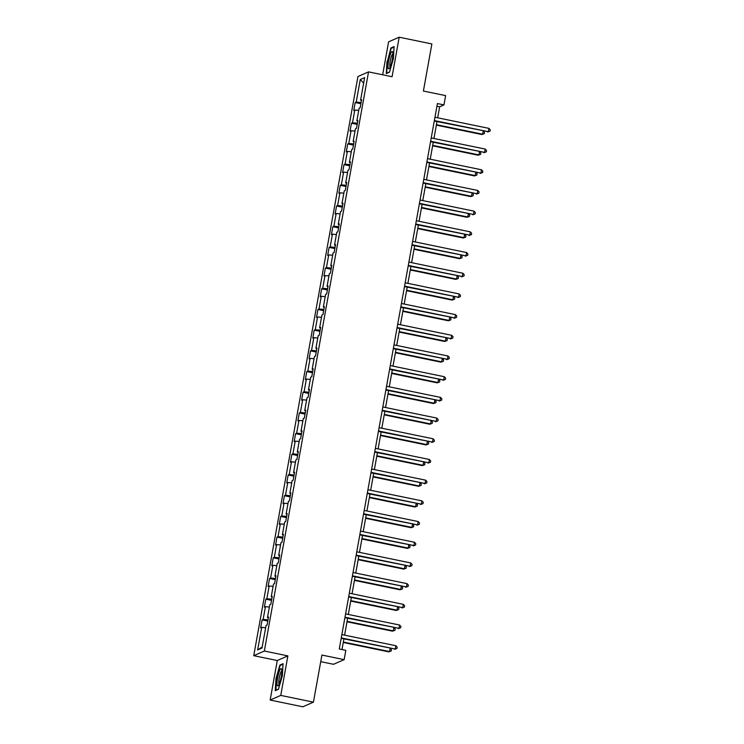 <?xml version="1.0" encoding="UTF-8"?>
<svg xmlns="http://www.w3.org/2000/svg" width="744" height="744" viewBox="0 0 744 744"><rect width="100%" height="100%" fill="white"/><g stroke="black" fill="none" stroke-linecap="round" stroke-linejoin="round"><path stroke-width="1.12" d="M320.729 661.649L333.535 664.29L344.137 659.649L345.811 650.358L339.273 649.01L437.416 103.555L443.954 104.904L445.619 95.613L423.401 91.038L431.873 43.943L399.184 37.2L388.591 41.85L382.658 74.791M270.156 700.058L302.845 706.8L313.438 702.15L280.758 695.408L287.872 655.883L264.334 651.028L253.741 655.678L277.27 660.533L270.156 700.058L280.758 695.408M264.334 651.028L368.54 71.88L357.948 76.52L253.741 655.678M360.282 79.534L356.218 102.077L355.176 102.542L353.744 110.503L354.786 110.038L352.498 122.779L351.456 123.234L350.024 131.195L351.066 130.73L348.778 143.471L347.727 143.927L346.295 151.888L347.346 151.423L345.049 164.164L344.007 164.619L342.575 172.58L343.616 172.124L341.329 184.856L340.287 185.312L338.855 193.273L339.896 192.817L337.609 205.549L336.558 206.004L335.126 213.965L336.176 213.509L333.879 226.241L332.838 226.697L331.406 234.658L332.447 234.202L330.159 246.934L329.108 247.389L327.676 255.35L328.727 254.894L326.439 267.626L325.388 268.091L323.956 276.043L325.007 275.587L322.71 288.319L321.668 288.784L320.236 296.735L321.278 296.279L318.99 309.011L317.939 309.476L316.507 317.437L317.558 316.972L315.261 329.713L314.219 330.169L312.787 338.129L313.829 337.664L311.541 350.405L310.499 350.861L309.067 358.822L310.108 358.366L307.821 371.098L306.77 371.554L305.338 379.514L306.389 379.059L304.091 391.79L303.05 392.246L301.618 400.207L302.659 399.751L300.371 412.483L299.33 412.939L297.898 420.899L298.939 420.444L296.651 433.175L295.601 433.631L294.168 441.592L295.219 441.136L292.922 453.868L291.881 454.333L290.448 462.284L291.49 461.829L289.202 474.56L288.161 475.025L286.728 482.977L287.77 482.521L285.482 495.253L284.431 495.718L282.999 503.679L284.05 503.214L281.753 515.955L280.711 516.41L279.279 524.371L280.321 523.906L278.033 536.647L276.982 537.103L275.55 545.064L276.601 544.599L274.303 557.34L273.262 557.795L271.83 565.756L272.881 565.301L270.584 578.032L269.542 578.488L268.11 586.449L269.151 585.993L266.863 598.725L265.813 599.18L264.38 607.141L265.431 606.686L263.134 619.417L262.093 619.873L260.66 627.834L261.702 627.378L257.647 649.931L262 648.015L266.064 625.471L267.105 625.006L268.538 617.055L267.496 617.511L269.784 604.77L270.825 604.314L272.257 596.353L271.216 596.818L273.504 584.077L274.555 583.621L275.987 575.661L274.936 576.126L277.233 563.385L278.275 562.929L279.707 554.968L278.665 555.424L280.953 542.692L281.995 542.236L283.427 534.276L282.385 534.731L284.673 522L285.724 521.544L287.156 513.583L286.105 514.039L288.402 501.307L289.444 500.851L290.876 492.891L289.834 493.346L292.122 480.615L293.164 480.159L294.596 472.198L293.555 472.654L295.842 459.922L296.893 459.457L298.325 451.506L297.274 451.961L299.572 439.23L300.613 438.765L302.045 430.813L301.004 431.269L303.292 418.537L304.343 418.072L305.775 410.111L304.724 410.576L307.021 397.835L308.062 397.38L309.495 389.419L308.444 389.884L310.741 377.143L311.783 376.687L313.215 368.726L312.173 369.191L314.461 356.45L315.512 355.995L316.944 348.034L315.893 348.49L318.19 335.758L319.232 335.302L320.664 327.341L319.622 327.797L321.91 315.065L322.952 314.61L324.384 306.649L323.342 307.105L325.63 294.373L326.681 293.917L328.113 285.956L327.062 286.412L329.359 273.68L330.401 273.225L331.833 265.264L330.792 265.72L333.079 252.988L334.121 252.523L335.553 244.571L334.512 245.027L336.8 232.295L337.85 231.83L339.283 223.879L338.232 224.335L340.529 211.603L341.57 211.138L343.003 203.177L341.961 203.642L344.249 190.901L345.3 190.445L346.732 182.485L345.681 182.95L347.969 170.209L349.02 169.753L350.452 161.792L349.401 162.257L351.698 149.516L352.74 149.06L354.172 141.1L353.13 141.555L355.418 128.824L356.469 128.368L357.901 120.407L356.85 120.863L359.147 108.131L360.189 107.675L361.621 99.715L360.58 100.17L364.634 77.618L360.282 79.534L363.63 83.17M268.389 617.855L267.496 617.511M263.134 619.417L268.035 619.864M265.431 606.686L269.375 607.039M272.118 597.162L271.216 596.818M266.863 598.725L271.755 599.171M269.151 585.993L273.094 586.346M275.838 576.47L274.936 576.126M270.584 578.032L275.475 578.469M272.881 565.301L276.824 565.654M279.558 555.777L278.665 555.424M274.303 557.34L279.205 557.777M276.601 544.599L280.544 544.961M283.287 535.085L282.385 534.731M278.033 536.647L282.925 537.084M280.321 523.906L284.273 524.269M287.007 514.392L286.105 514.039M281.753 515.955L286.645 516.392M284.05 503.214L287.993 503.576M290.737 493.7L289.834 493.346M285.482 495.253L290.374 495.699M287.77 482.521L291.713 482.875M294.457 473.007L293.555 472.654M289.202 474.56L294.094 475.007M291.49 461.829L295.442 462.182M298.177 452.306L297.274 451.961M292.922 453.868L297.814 454.314M295.219 441.136L299.162 441.49M301.906 431.613L301.004 431.269M296.651 433.175L301.543 433.622M298.939 420.444L302.882 420.797M305.626 410.921L304.724 410.576M300.371 412.483L305.263 412.929M302.659 399.751L306.612 400.105M309.346 390.228L308.444 389.884M304.091 391.79L308.993 392.228M306.389 379.059L310.332 379.412M313.075 369.536L312.173 369.191M307.821 371.098L312.713 371.535M310.108 358.366L314.052 358.72M316.795 348.843L315.893 348.49M311.541 350.405L316.433 350.843M313.829 337.664L317.781 338.027M320.515 328.151L319.622 327.797M315.261 329.713L320.162 330.15M317.558 316.972L321.501 317.335M324.245 307.458L323.342 307.105M318.99 309.011L323.882 309.458M321.278 296.279L325.221 296.642M327.964 286.766L327.062 286.412M322.71 288.319L327.602 288.765M325.007 275.587L328.95 275.94M331.685 266.073L330.792 265.72M326.439 267.626L331.331 268.072M328.727 254.894L332.67 255.248M335.414 245.371L334.512 245.027M330.159 246.934L335.051 247.38M332.447 234.202L336.4 234.555M339.134 224.679L338.232 224.335M333.879 226.241L338.771 226.688M336.176 213.509L340.12 213.863M342.863 203.986L341.961 203.642M337.609 205.549L342.5 205.995M339.896 192.817L343.84 193.17M346.583 183.294L345.681 182.95M341.329 184.856L346.22 185.293M343.616 172.124L347.569 172.478M350.303 162.601L349.401 162.257M345.049 164.164L349.95 164.601M347.346 151.423L351.289 151.785M354.032 141.909L353.13 141.555M348.778 143.471L353.67 143.908M351.066 130.73L355.009 131.093M357.752 121.216L356.85 120.863M352.498 122.779L357.39 123.216M354.786 110.038L358.738 110.4M361.472 100.524L360.58 100.17M356.218 102.077L361.119 102.523M344.137 659.649L321.91 655.064L313.438 702.15M368.54 71.88L392.079 76.734L399.184 37.2M437.667 117.812L439.658 106.783L443.954 104.904M341.989 649.577L343.914 638.91M344.584 635.144L347.634 618.218M348.313 614.451L351.354 597.525M352.033 593.759L355.083 576.823M355.762 573.066L358.803 556.131M359.482 552.374L362.523 535.438M363.202 531.681L366.253 514.746M366.932 510.989L369.973 494.053M370.652 490.296L373.702 473.361M374.372 469.594L377.422 452.668M378.101 448.902L381.142 431.976M381.821 428.209L384.871 411.283M385.541 407.517L388.591 390.591M389.27 386.824L392.311 369.889M392.99 366.132L396.041 349.196M396.71 345.439L399.761 328.504M400.439 324.747L403.481 307.811M404.159 304.054L407.21 287.119M407.889 283.362L410.93 266.426M411.609 262.66L414.659 245.734M415.329 241.967L418.379 225.041M419.058 221.275L422.099 204.349M422.778 200.582L425.828 183.656M426.498 179.89L429.548 162.955M430.227 159.197L433.268 142.262M433.947 138.505L436.998 121.57M257.647 649.931L262.186 647.001M261.702 627.378L265.654 627.731M436.933 106.225L439.658 106.783M355.176 102.542L360.896 103.723M351.456 123.234L357.176 124.415M347.727 143.927L353.456 145.108M344.007 164.619L349.727 165.8M340.287 185.312L346.007 186.493M336.558 206.004L342.287 207.185M332.838 226.697L338.557 227.878M329.108 247.389L334.837 248.57M325.388 268.091L331.117 269.272M321.668 288.784L327.388 289.965M317.939 309.476L323.668 310.657M314.219 330.169L319.939 331.35M310.499 350.861L316.219 352.042M306.77 371.554L312.499 372.735M303.05 392.246L308.769 393.427M299.33 412.939L305.049 414.12M295.601 433.631L301.329 434.812M291.881 454.333L297.6 455.505M288.161 475.025L293.88 476.207M284.431 495.718L290.16 496.899M280.711 516.41L286.431 517.591M276.982 537.103L282.711 538.284M273.262 557.795L278.991 558.976M269.542 578.488L275.261 579.669M265.813 599.18L271.541 600.361M262.093 619.873L267.812 621.054M387.001 61.482L386.294 73.582L389.484 72.187L393.381 58.683L394.088 46.584L390.898 47.979L387.354 61.557M287.872 655.883L277.27 660.533M278.451 689.279L282.348 675.775L283.055 663.676L279.865 665.071L275.968 678.575L275.261 690.674L278.451 689.279M391.725 48.155L390.898 47.979M280.693 665.248L279.865 665.071M434.273 121.012L488.362 131.707L434.357 120.565M488.957 128.387L490.259 129.828L490.026 131.158L488.362 131.707L488.957 128.387L434.952 117.245M490.026 131.158L487.646 132.023M436.356 125.132L481.917 134.534L482.633 134.218L483.191 131.102M436.43 124.685L482.633 134.218L484.298 133.669L481.917 134.534M483.461 131.158L484.53 132.339L484.298 133.669M388.173 68.011A8.835 1.674 -78.3 0 0 389.317 68.411A8.835 1.674 -78.3 0 0 392.042 60.692A8.835 1.674 -78.3 0 0 392.72 52.266A8.835 1.674 -78.3 0 0 392.683 52.089A8.835 1.674 -78.3 0 0 389.558 56.73A8.835 1.674 -78.3 0 0 388.173 68.011M392.869 53.838A6.687 1.265 -78.3 0 0 390.619 59.157A6.687 1.265 -78.3 0 0 389.921 66.346A6.687 1.265 -78.3 0 0 390.182 66.886M389.549 71.954L386.675 73.219L387.354 61.492L391.139 48.416L394.06 47.132M281.279 676.408A8.835 1.674 -78.3 0 0 281.651 669.182A8.835 1.674 -78.3 0 0 277.558 678.044A8.835 1.674 -78.3 0 0 278.284 685.494A8.835 1.674 -78.3 0 0 281.279 676.408M281.837 670.93A6.687 1.265 -78.3 0 0 279.205 678.091A6.687 1.265 -78.3 0 0 279.149 683.978M275.95 690.376L276.322 678.584L280.107 665.499L283.027 664.225M278.516 689.046L275.643 690.311M430.553 141.704L484.632 152.399L430.627 141.258M485.228 149.079L486.539 150.52L486.297 151.85L484.632 152.399L485.228 149.079L431.232 137.938M486.297 151.85L483.916 152.715M426.824 162.397L480.912 173.092L426.907 161.95M481.508 169.781L482.819 171.213L482.577 172.543L480.912 173.092L481.508 169.781L427.502 158.639M482.577 172.543L480.196 173.408M432.627 145.824L478.187 155.226L478.904 154.91L479.471 151.795M432.71 145.378L478.904 154.91L480.568 154.361L478.187 155.226M479.731 151.85L480.81 153.032L480.568 154.361M428.907 166.517L474.467 175.919L475.184 175.603L475.742 172.487M428.99 166.07L475.184 175.603L476.848 175.054L474.467 175.919M476.011 172.543L477.09 173.724L476.848 175.054M423.103 183.089L477.192 193.784L423.187 182.643M477.788 190.473L479.089 191.906L478.848 193.235L477.192 193.784L477.788 190.473L423.782 179.332M478.848 193.235L476.476 194.1M419.384 203.782L473.463 214.477L419.458 203.335M474.058 211.166L475.37 212.607L475.128 213.928L473.463 214.477L474.058 211.166L420.053 200.024M475.128 213.928L472.747 214.793M415.654 224.474L469.743 235.169L415.738 224.028M470.338 231.858L471.64 233.3L471.408 234.62L469.743 235.169L470.338 231.858L416.333 220.717M471.408 234.62L469.027 235.485M425.187 187.209L470.747 196.611L471.464 196.295L472.022 193.18M425.261 186.772L471.464 196.295L473.128 195.746L470.747 196.611M472.291 193.235L473.361 194.417L473.128 195.746M421.457 207.911L467.018 217.304L467.734 216.988L468.302 213.872M421.541 207.464L467.734 216.988L469.399 216.439L467.018 217.304M468.562 213.928L469.641 215.118L469.399 216.439M417.737 228.603L463.298 237.996L464.014 237.68L464.572 234.565M417.821 228.157L464.014 237.68L465.679 237.131L463.298 237.996M464.842 234.62L465.911 235.811L465.679 237.131M414.017 249.296L459.578 258.689L460.294 258.382L460.852 255.266M414.092 248.849L460.294 258.382L461.95 257.824L459.578 258.689M461.122 255.313L462.191 256.503L461.95 257.824M410.288 269.988L455.849 279.381L456.565 279.074L457.123 275.959M410.372 269.542L456.565 279.074L458.23 278.526L455.849 279.381M457.393 276.015L458.471 277.196L458.23 278.526M406.568 290.681L452.129 300.083L452.845 299.767L453.403 296.651M406.652 290.234L452.845 299.767L454.51 299.218L452.129 300.083M453.673 296.707L454.742 297.888L454.51 299.218M402.848 311.373L448.399 320.776L449.116 320.459L449.683 317.344M402.923 310.927L449.116 320.459L450.78 319.911L448.399 320.776M449.953 317.4L451.022 318.581L450.78 319.911M399.119 332.066L444.68 341.468L445.396 341.152L445.954 338.036M399.203 331.619L445.396 341.152L447.06 340.603L444.68 341.468M446.223 338.092L447.302 339.273L447.06 340.603M395.399 352.758L440.959 362.161L441.676 361.844L442.234 358.729M395.473 352.312L441.676 361.844L443.34 361.296L440.959 362.161M442.503 358.785L443.573 359.966L443.34 361.296M391.67 373.451L437.23 382.853L437.946 382.537L438.514 379.421M391.753 373.004L437.946 382.537L439.611 381.988L437.23 382.853M438.774 379.477L439.853 380.658L439.611 381.988M387.95 394.143L433.51 403.546L434.226 403.229L434.784 400.114M388.033 393.706L434.226 403.229L435.891 402.681L433.51 403.546M435.054 400.17L436.133 401.36L435.891 402.681M384.229 414.845L429.79 424.238L430.506 423.922L431.064 420.806M384.304 414.399L430.506 423.922L432.171 423.373L429.79 424.238M431.334 420.862L432.404 422.053L432.171 423.373M380.5 435.538L426.061 444.931L426.777 444.624L427.344 441.499M380.584 435.091L426.777 444.624L428.442 444.066L426.061 444.931M427.605 441.555L428.684 442.745L428.442 444.066M376.78 456.23L422.341 465.623L423.057 465.316L423.615 462.201M376.864 455.784L423.057 465.316L424.722 464.758L422.341 465.623M423.885 462.247L424.964 463.438L424.722 464.758M373.06 476.923L418.621 486.316L419.337 486.009L419.895 482.893M373.135 476.476L419.337 486.009L421.002 485.46L418.621 486.316M420.165 482.949L421.234 484.13L421.002 485.46M369.331 497.615L414.892 507.017L415.608 506.701L416.175 503.586M369.415 497.169L415.608 506.701L417.272 506.153L414.892 507.017M416.435 503.642L417.514 504.823L417.272 506.153M365.611 518.308L411.172 527.71L411.888 527.394L412.446 524.278M365.695 517.861L411.888 527.394L413.552 526.845L411.172 527.71M412.715 524.334L413.785 525.515L413.552 526.845M361.891 539L407.452 548.402L408.168 548.086L408.726 544.971M361.965 538.554L408.168 548.086L409.823 547.538L407.452 548.402M408.995 545.026L410.065 546.208L409.823 547.538M358.162 559.693L403.722 569.095L404.438 568.779L404.996 565.663M358.245 559.246L404.438 568.779L406.103 568.23L403.722 569.095M405.266 565.719L406.345 566.9L406.103 568.23M411.934 245.167L466.023 255.871L412.018 244.73M466.618 252.551L467.92 253.992L467.678 255.313L466.023 255.871L466.618 252.551L412.613 241.409M467.678 255.313L465.307 256.178M408.214 265.868L462.294 276.563L408.289 265.422M462.889 273.243L464.2 274.685L463.958 276.005L462.294 276.563L462.889 273.243L408.884 262.102M463.958 276.005L461.578 276.87M404.485 286.561L458.574 297.256L404.569 286.115M459.169 293.936L460.471 295.377L460.238 296.707L458.574 297.256L459.169 293.936L405.164 282.794M460.238 296.707L457.858 297.563M400.765 307.253L454.844 317.948L400.839 306.807M455.449 314.628L456.751 316.07L456.509 317.4L454.844 317.948L455.449 314.628L401.444 303.487M456.509 317.4L454.128 318.265M397.036 327.946L451.124 338.641L397.119 327.5M451.72 335.321L453.031 336.762L452.789 338.092L451.124 338.641L451.72 335.321L397.714 324.179M452.789 338.092L450.408 338.957M393.316 348.638L447.404 359.333L393.399 348.192M448 356.013L449.302 357.455L449.069 358.785L447.404 359.333L448 356.013L393.995 344.881M449.069 358.785L446.688 359.65M389.596 369.331L443.675 380.026L389.67 368.885M444.28 376.715L445.582 378.147L445.34 379.477L443.675 380.026L444.28 376.715L390.274 365.574M445.34 379.477L442.959 380.342M385.866 390.023L439.955 400.718L385.95 389.577M440.55 397.408L441.862 398.84L441.62 400.17L439.955 400.718L440.55 397.408L386.545 386.266M441.62 400.17L439.239 401.035M382.146 410.716L436.235 421.411L382.23 410.269M436.83 418.1L438.132 419.542L437.9 420.862L436.235 421.411L436.83 418.1L382.825 406.959M437.9 420.862L435.519 421.727M378.426 431.408L432.506 442.103L378.501 430.971M433.101 438.793L434.412 440.234L434.171 441.555L432.506 442.103L433.101 438.793L379.096 427.651M434.171 441.555L431.79 442.42M374.697 452.101L428.786 462.805L374.781 451.664M429.381 459.485L430.683 460.927L430.451 462.247L428.786 462.805L429.381 459.485L375.376 448.344M430.451 462.247L428.07 463.112M370.977 472.803L425.066 483.498L371.061 472.356M425.661 480.178L426.963 481.619L426.721 482.94L425.066 483.498L425.661 480.178L371.656 469.036M426.721 482.94L424.35 483.805M367.257 493.495L421.337 504.19L367.331 493.049M421.932 500.87L423.243 502.312L423.001 503.642L421.337 504.19L421.932 500.87L367.927 489.729M423.001 503.642L420.62 504.506M363.528 514.188L417.617 524.883L363.611 513.741M418.212 521.563L419.514 523.004L419.281 524.334L417.617 524.883L418.212 521.563L364.207 510.421M419.281 524.334L416.9 525.199M359.808 534.88L413.887 545.575L359.891 534.434M414.492 542.255L415.794 543.697L415.552 545.026L413.887 545.575L414.492 542.255L360.487 531.114M415.552 545.026L413.18 545.891M356.088 555.573L410.167 566.268L356.162 555.126M410.762 562.948L412.074 564.389L411.832 565.719L410.167 566.268L410.762 562.948L356.757 551.816M411.832 565.719L409.451 566.584M352.358 576.265L406.447 586.96L352.442 575.819M407.042 583.649L408.344 585.082L408.112 586.411L406.447 586.96L407.042 583.649L353.037 572.508M408.112 586.411L405.731 587.276M348.638 596.958L402.718 607.653L348.713 596.511M403.322 604.342L404.624 605.774L404.383 607.104L402.718 607.653L403.322 604.342L349.317 593.201M404.383 607.104L402.002 607.969M354.442 580.385L400.002 589.787L400.718 589.471L401.276 586.356M354.516 579.948L400.718 589.471L402.383 588.923L400.002 589.787M401.546 586.411L402.616 587.593L402.383 588.923M350.722 601.078L396.273 610.48L396.989 610.164L397.556 607.048M350.796 600.641L396.989 610.164L398.654 609.615L396.273 610.48M397.826 607.104L398.896 608.294L398.654 609.615M344.909 617.65L398.998 628.345L344.993 617.204M399.593 625.034L400.904 626.476L400.663 627.797L398.998 628.345L399.593 625.034L345.588 613.893M400.663 627.797L398.282 628.661M346.992 621.779L392.553 631.172L393.269 630.856L393.827 627.741M347.076 621.333L393.269 630.856L394.934 630.308L392.553 631.172M394.097 627.797L395.176 628.987L394.934 630.308M341.189 638.343L395.278 649.038L341.273 637.906M395.873 645.727L397.175 647.168L396.943 648.489L395.278 649.038L395.873 645.727L341.868 634.586M396.943 648.489L394.562 649.354M343.272 642.472L388.833 651.865L389.549 651.558L390.107 648.433M343.347 642.026L389.549 651.558L391.214 651L388.833 651.865M390.377 648.489L391.446 649.679L391.214 651"/></g></svg>
